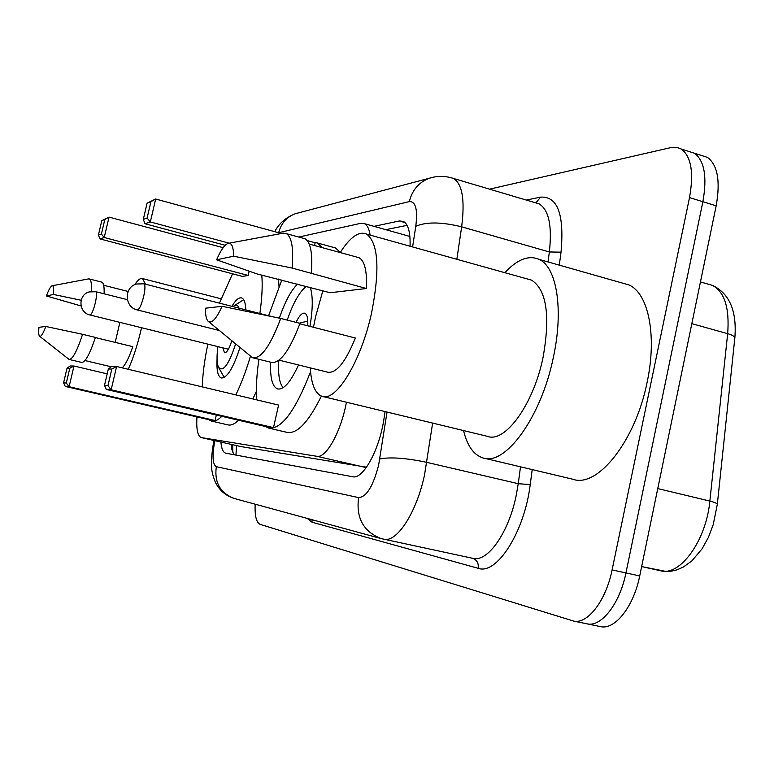 <?xml version="1.0" encoding="UTF-8"?>
<svg xmlns="http://www.w3.org/2000/svg" width="774" height="774" viewBox="0 0 774 774"><rect width="100%" height="100%" fill="white"/><g stroke="black" fill="none" stroke-linecap="round" stroke-linejoin="round"><path stroke-width="1.16" d="M409.852 236.196L408.866 236.157M196.954 416.915C196.199 429.27 197.641 436.159 201.279 437.581L240.724 446.55L366.537 467.206M201.279 437.581L316.798 456.283C325.999 458.692 341.005 431.844 346.433 402.219M370.127 235.073C369.15 228.901 367.273 225.099 364.477 223.676L360.848 223.299L298.803 237.057M220.9 442.051C221.47 448.697 223.086 452.413 225.727 453.187L352.654 476.736C362.967 479.764 379.492 449.8 383.972 418.782L385.084 411.575M234.725 454.86C232.8 453.274 231.59 449.771 231.097 444.363M489.526 189.156L671.087 147.544L676.505 147.273L681.362 149.063C691.24 156.6 693.949 172.776 689.508 197.602L612.099 569.906C606.071 600.334 587.872 624.115 573.892 621.145L260.18 524.385C256.358 522.673 254.685 515.939 255.159 504.193M701.36 155.439L707.494 157.393C717.643 164.988 720.536 181.135 716.173 205.826L639.711 575.943L625.943 572.934C619.964 603.275 601.64 626.94 587.485 623.941L586.295 623.689L587.485 623.941C601.64 626.94 619.964 603.275 625.943 572.934L702.879 201.724L625.943 572.934L612.099 569.906M688.415 151.307L694.471 153.242C704.475 160.808 707.281 176.975 702.879 201.724C707.281 176.975 704.475 160.808 694.471 153.242L681.362 149.063M410.065 246.229C410.472 232.432 408.246 224.16 403.37 221.403L399.345 220.967L373.997 226.347M385.791 229.665L407.066 225.34M639.711 575.943C633.771 606.197 615.32 629.746 600.992 626.708L599.782 626.466M141.526 327.75L140.916 330.411C137.327 345.581 133.109 358.536 128.261 369.285M115.2 342.398L119.864 322.39M46.411 295.958C48.839 289.428 50.803 286.012 52.284 285.712C53.561 285.78 53.948 288.702 53.435 294.459L46.411 295.958L81.047 305.953M88.381 278.94L89.349 278.959C91.1 279.762 91.767 283.923 91.351 291.43M53.435 294.459L81.144 300.244M101.549 282.055L101.868 282.142C103.619 282.916 104.364 286.806 104.103 293.801M95.337 337.57L132.789 346.665C129.006 357.733 125.475 364.786 122.195 367.844M134.753 284.677C137.84 279.917 140.433 277.885 142.522 278.582L145.56 284.213M45.84 326.493C43.044 333.817 40.954 337.067 39.58 336.235C38.671 335.336 38.468 332.346 38.971 327.286L45.84 326.493L82.586 334.3C77.042 351.125 72.553 359.504 69.109 359.446L39.58 336.235M82.586 334.3L95.395 337.406C89.813 354.182 85.237 362.513 81.676 362.426L69.109 359.446M231.881 306.34C235.693 299.915 238.982 297.119 241.749 297.971C244.178 298.996 245.542 302.982 245.861 309.919M250.408 356.301C246.055 371.027 241.188 383.894 235.818 394.885M221.819 416.344C217.862 420.253 214.379 421.82 211.379 421.046L208.806 419.663M202.246 386.894C202.691 374.006 204.559 359.755 207.848 344.14M256.378 391.383L252.837 398.939M238.595 420.243C234.551 424.123 230.971 425.661 227.875 424.868L211.379 421.046M67.028 368.221L63.574 382.859L66.303 383.024L69.786 368.269L67.028 368.221L70.086 365.976L73.985 366.015L69.109 386.71L65.268 386.419L209.715 419.866L215.075 420.524L216.323 415.058M219.439 303.147L232.558 273.793M261.796 275.176C262.686 285.509 262.038 298.29 259.861 313.509M239.94 347.594C233.303 368.037 227.072 378.167 221.248 377.983C217.891 376.541 216.488 370.301 217.039 359.271M101.81 220.638L98.404 235.073L101.404 234.029L104.829 219.468L101.81 220.638L109.028 217.107L104.229 237.502L100.01 238.924L242.475 276.405L248.173 275.438L249.141 271.2M278.524 279.075L279.008 286.409M66.303 383.024L69.109 386.71L215.075 420.524M69.786 368.269L73.985 366.015L107.199 373.861M101.404 234.029L104.229 237.502L248.173 275.438M104.829 219.468L109.028 217.107L223.154 247.69M100.01 238.924L98.404 235.073M65.268 386.419L63.574 382.859M233.032 306.63L234.164 305.759C236.351 304.463 237.976 305.266 239.06 308.178M231.784 340.841C229.21 348.861 226.772 352.838 224.489 352.76L222.844 347.845M235.615 344.014C228.727 364.835 222.999 372.555 218.442 367.157C216.739 363.19 216.585 356.35 217.958 346.636M504.861 272.69C517.293 259.29 528.719 254.869 539.159 259.416C556.777 267.117 563.801 309.677 553.362 357.336C541.2 417.418 505.045 466.461 482.841 457.889C473.649 454.899 467.225 445.795 463.558 430.567M621.986 282.965L628.875 284.919C648.341 293.094 657.203 335.336 647.161 382.037C635.589 440.928 597.509 488.307 572.944 479.261L484.408 458.266M340.212 252.547C350.177 236.97 359.001 230.816 366.673 234.116C378.36 243.297 380.034 269.381 371.694 312.386C361.255 361.274 335.8 402.596 321.868 396.269C315.115 393.569 311.245 384.107 310.277 367.882M313.46 327.276L315.589 316.769L322.835 290.801M527.152 278.911L531.67 280.178C546.647 290.066 550.44 315.811 543.058 357.394C533.489 404.589 504.977 443.425 487.368 436.333L323.174 396.588M282.055 233.39L286.438 233.661C291.817 237.154 293.714 248.618 292.127 268.046L366.363 288.508L330.121 292.727L257.142 273.948L216.585 259.803C221.219 249.199 225.36 243.675 228.998 243.21C231.997 243.355 233.535 247.68 233.593 256.194L216.585 259.803M356.804 257.084L359.117 257.723C364.738 261.012 367.157 271.277 366.363 288.508M233.593 256.194L292.127 268.046M302.837 238.16L305.12 238.789C310.703 242.33 312.764 253.795 311.303 273.174M299.848 323.793L355.353 338.015C345.427 362.396 336.139 373.774 327.499 372.149L279.046 360.152M222.119 306.291C216.178 319.227 211.447 324.151 207.916 321.075C206.194 319.023 205.371 314.728 205.458 308.207L222.119 306.291L280.73 318.433C270.32 346.026 260.935 359.126 252.556 357.743L208.728 321.752M280.73 318.433L299.993 323.377C289.505 350.816 279.936 363.819 271.287 362.358L253.62 358.004M310.558 371.704C295.416 410.801 281.465 429.599 268.713 428.109L265.598 426.532M256.668 399.848C255.923 388.161 256.668 374.645 258.913 359.31M321.374 396.094C308.478 422.207 297.013 434.301 286.98 432.356L269.275 428.245M279.366 318.153C284.929 301.792 290.976 290.443 297.535 284.106M310.297 287.483C313.025 296.074 312.899 309.029 309.939 326.376M273.503 427.625L278.582 405.063L116.603 366.508L111.166 389.796L273.503 427.625L266.759 426.803L106.299 389.438L104.5 385.433L107.954 385.655L111.833 369.043L108.341 368.975L104.5 385.433M268.597 315.744L281.842 279.956M313.151 242.214L317.311 242.959L322.255 247.632M298.483 364.96C290.656 382.133 283.661 390.125 277.508 388.916C272.303 386.661 270.01 377.76 270.648 362.203M314.525 245.522L315.153 242.755L307.239 240.588M332.714 247.187L335.452 247.941L340.357 252.314M107.954 385.655L111.166 389.796L106.299 389.438M108.341 368.975L111.669 366.45L116.603 366.508L111.833 369.043M147.089 203.175L143.306 219.381L147.089 218.055L150.911 201.704L147.089 203.175L155.68 199.015L150.33 221.935L144.999 223.734L225.215 245.29M147.089 218.055L150.33 221.935L229.201 243.181M150.911 201.704L155.68 199.015L281.417 233.506M144.999 223.734L143.306 219.381M283.149 387.677C279.346 383.304 277.914 374.181 278.834 360.316M307.742 325.815C308.12 318.569 307.152 314.379 304.84 313.238C302.228 312.57 299.286 315.608 295.997 322.352M287.222 320.097C293.114 303.05 299.451 291.817 306.243 286.409M236.476 445.592L235.973 455.093M240.724 446.55L201.501 437.629M364.448 467.196L316.798 456.283M214.853 440.667C212.047 455.731 212.54 464.4 216.323 466.693L358.604 497.595C366.45 497.121 373.126 486.295 378.631 465.106L387.039 412.049M213.914 440.454C209.357 466.577 211.776 472.401 215.191 481.873C219.129 490.136 225.505 495.689 234.338 498.504C220.193 493.028 214.185 482.425 216.323 466.693M432.637 423.088L424.558 474.772C416.673 512.407 396.888 542.806 383.807 539.246L383.44 539.159M472.314 558.218L473.098 558.393C487.688 562.272 508.595 532.802 516.123 495.873L518.241 483.692L426.822 462.368C405.934 457.985 390.251 456.863 379.773 458.982M532.212 469.595L530.219 484.601C524.549 531.98 496.656 575.305 478.168 568.3L311.98 522.198L312.086 519.731M311.98 522.198L307.239 518.406M526.301 200.06L540.6 197.138C557.619 196.112 564.43 214.456 561.024 252.169L559.302 265.143M689.508 197.602L716.173 205.826M537.717 203.446L538.298 203.33M450.536 177.565L453.816 178.562C462.397 184.338 465.01 200.427 461.652 226.83L549.356 251.966C552.239 225.95 548.853 209.918 539.178 203.881L535.385 202.759M412.59 246.935L415.783 226.298C426.29 221.722 441.577 221.896 461.652 226.83L456.853 259.29M530.219 484.601L518.241 483.692L520.505 466.828M548.021 261.931L549.356 251.966L561.024 252.169M415.783 226.298C417.844 209.502 415.686 201.279 409.291 201.627L278.601 232.732M535.898 202.827L540.6 197.138M478.168 568.3C478.816 563.308 476.997 559.979 472.721 558.315L381.234 538.617C363.461 531.67 355.924 518 358.604 497.595M409.291 201.627C412.223 190.017 418.908 182.219 429.338 178.233L434.146 177.023M278.659 232.722C281.097 223.338 286.641 217.01 295.3 213.73L298.677 212.831M381.834 538.772L234.338 498.504M405.034 222.583L399.345 220.967M734.758 338.76L734.865 337.735C734.323 336.255 731.923 334.9 727.666 333.671C729.64 307.946 724.561 291.856 712.428 285.383L708.336 284.203M717.256 504.967L717.334 504.271C716.724 503.206 714.228 502.142 709.855 501.068L727.666 333.671L691.83 323.658M700.451 281.92L712.428 285.383C729.476 293.452 736.954 310.906 734.865 337.735L717.334 504.271L713.231 524.627L708.404 537.379L702.124 548.747L691.946 560.831L683.49 566.974L677.124 569.799L671.6 571.125L666.066 571.454L641.646 566.578L660.638 570.777C680.056 576.504 706.275 540.513 709.855 501.068L657.765 488.588M228.407 349.219L90.181 315.028C91.767 314.138 93.47 310.113 95.289 302.973C96.711 296.471 96.914 292.717 95.908 291.73L95.802 291.711M271.829 316.576L144.061 283.826L136.485 284C123.763 287.309 124.401 307.297 137.298 309.948L137.598 309.977C139.591 308.952 141.623 304.424 143.674 296.394C145.212 289.195 145.348 285.006 144.061 283.826L143.887 283.787M232.616 444.711L232.848 452.258M409.881 236.447L364.477 223.676M573.892 621.145L600.992 626.708M274.741 231.678C278.94 223.483 285.79 217.494 295.3 213.73L429.338 178.233C437.445 175.679 445.611 175.785 453.816 178.562L536.005 202.943M707.494 157.393L694.471 153.242M103.668 285.267L128.136 291.479M52.284 285.712L88.768 278.872M89.349 278.959L101.868 282.142M84.976 360.549L111.224 366.789M142.522 278.582L221.054 298.783M234.164 305.759L243.655 299.693M218.868 367.921L223.996 377.035M127.333 299.654L95.908 291.73L89.116 291.924C77.787 294.942 78.464 312.706 89.978 315.008M309.223 244.071L359.117 257.723M228.998 243.21L283.855 233.051M286.438 233.661L305.12 238.789M366.673 234.116L531.67 280.178M539.159 259.416L628.875 284.919M277.508 388.916L278.089 389.061M317.311 242.959L335.452 247.941M219.284 330.488L137.443 309.977M299.228 323.184L307.8 321.113"/></g></svg>
